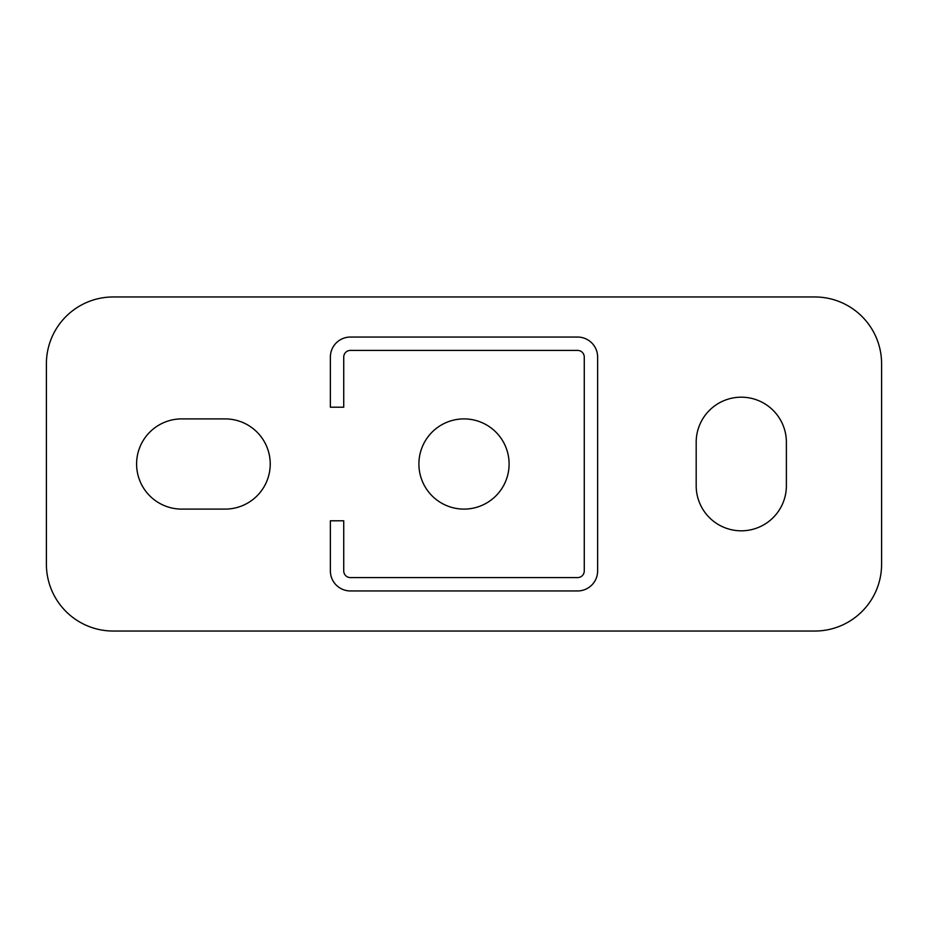 <?xml version="1.0" encoding="UTF-8"?>
<svg xmlns="http://www.w3.org/2000/svg" width="928" height="928" viewBox="0 0 928 928"><rect width="100%" height="100%" fill="white"/><g stroke="black" fill="none" stroke-linecap="round" stroke-linejoin="round"><path stroke-width="1.39" d="M330.368 570.906A20.045 20.045 0 0 0 350.413 590.95L577.587 590.95A20.045 20.045 0 0 0 597.632 570.906L597.632 357.094A20.045 20.045 0 0 0 577.587 337.05L350.413 337.05A20.045 20.045 0 0 0 330.368 357.094L330.368 407.206L343.731 407.206L343.731 357.094A6.682 6.682 0 0 1 350.413 350.413L577.587 350.413A6.682 6.682 0 0 1 584.269 357.094L584.269 570.906A6.682 6.682 0 0 1 577.587 577.587L350.413 577.587A6.682 6.682 0 0 1 343.731 570.906L343.731 520.794L330.368 520.794L330.368 570.906M509.101 464A45.101 45.101 0 0 1 441.45 503.057A45.101 45.101 0 0 1 441.45 424.943A45.101 45.101 0 0 1 509.101 464M696.186 442.285A45.101 45.101 0 0 1 741.286 397.184A45.101 45.101 0 0 1 786.387 442.285L786.387 485.715A45.101 45.101 0 0 1 741.286 530.816A45.101 45.101 0 0 1 696.186 485.715L696.186 442.285M181.702 418.899L225.133 418.899A45.101 45.101 0 0 1 270.234 464A45.101 45.101 0 0 1 225.133 509.101L181.702 509.101A45.101 45.101 0 0 1 136.602 464A45.101 45.101 0 0 1 181.702 418.899M46.4 363.776A66.816 66.816 0 0 1 113.216 296.96L814.784 296.96A66.816 66.816 0 0 1 881.6 363.776L881.6 564.224A66.816 66.816 0 0 1 814.784 631.04L113.216 631.04A66.816 66.816 0 0 1 46.4 564.224L46.4 363.776"/></g></svg>
